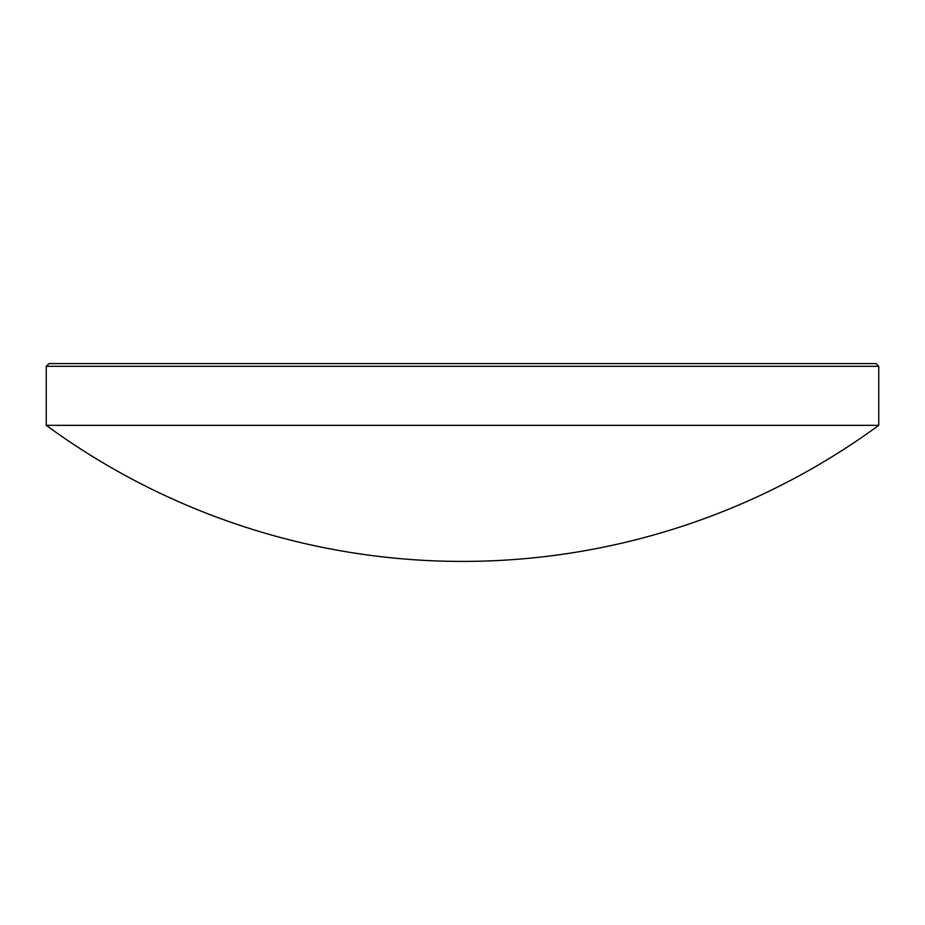 <?xml version="1.0" encoding="UTF-8"?>
<svg xmlns="http://www.w3.org/2000/svg" width="925" height="925" viewBox="0 0 925 925"><rect width="100%" height="100%" fill="white"/><g stroke="black" fill="none" stroke-linecap="round" stroke-linejoin="round"><path stroke-width="1.39" d="M48.979 363.583L876.021 363.583L878.75 366.312L46.25 366.312L48.979 363.583M878.75 425.338A704.677 704.677 0 0 1 46.25 425.338L878.75 425.338L878.75 366.312M46.25 425.338L46.25 366.312"/></g></svg>
